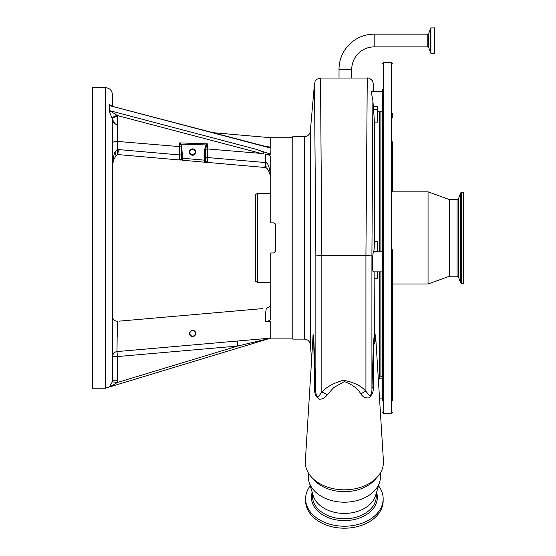 <?xml version="1.0" encoding="UTF-8"?>
<svg xmlns="http://www.w3.org/2000/svg" width="556" height="556" viewBox="0 0 556 556"><rect width="100%" height="100%" fill="white"/><g stroke="black" fill="none" stroke-linecap="round" stroke-linejoin="round"><path stroke-width="0.83" d="M374.195 34.159L374.195 46.885L427.786 46.885L427.786 34.159L374.195 34.159A35.167 35.167 0 0 0 339.021 69.333L351.746 69.333L351.746 78.028M374.195 46.885A22.442 22.442 0 0 0 351.746 69.333M434.333 27.8L434.333 53.251L434.465 27.932L430.775 27.883L430.775 53.167L428.725 47.545L428.725 33.506L430.775 27.883M434.465 51.576L434.465 29.475M320.499 78.028L321.834 255.517L365.924 255.517L367.266 78.028L320.499 78.028C313.132 80.008 315.919 81.322 314.481 83.685L315.85 255.086L321.834 255.517L321.834 392.077C326.483 386.948 333.697 383.001 343.483 380.241C353.79 382.208 361.268 385.885 365.924 391.264L369.26 395.365C371.665 395.99 372.04 390.354 371.915 388.929L373.368 346.006L374.459 330.91L374.793 332.842L373.917 344.553L373.298 386.392C373.785 391.077 372.291 394.906 368.809 397.887C365.556 398.228 362.95 396.998 360.983 394.183C358.022 388.776 352.49 384.578 344.379 381.576L333.739 387.553L327.004 395.128C325.086 397.797 322.626 399.166 319.61 399.236C315.989 397.255 314.342 393.711 314.661 388.595L313.751 341.85A31.351 22.17 180 0 1 313.056 336.206L305.341 460.987A39.08 27.633 180 0 0 305.307 462.189A39.08 27.633 180 0 0 344.379 489.822A39.08 27.633 180 0 0 383.459 462.189A39.08 27.633 180 0 0 383.425 460.987L375.731 337.464A31.351 22.17 180 0 1 373.917 344.553A10.022 5.782 -179 0 0 373.368 346.006M360.983 394.183A10.022 7.61 -49.6 0 1 365.924 391.264L365.924 255.517L371.915 255.086L371.915 388.929A10.022 5.942 -177.2 0 1 373.298 386.392M382.458 91.747L371.165 91.747L372.881 100.337L371.915 255.086M373.986 91.747L373.284 83.685L373.007 91.747M373.382 271.717C373.09 272.169 372.861 271.231 372.687 268.909C372.374 261.021 372.61 255.357 373.382 251.924L373.674 251.402C374.153 250.144 374.417 246.767 374.459 241.269L374.459 122.091L372.881 100.337M373.382 106.321L377.448 106.321L377.448 122.091L374.459 122.091M374.118 271.842L374.459 330.91M374.459 241.269L377.448 241.269L377.448 251.924L373.382 251.924M377.448 271.842L377.448 278.222L374.459 278.222M378.337 378.699L379.449 378.699L379.449 271.842M312.701 478.368A36.07 25.506 0 0 0 344.379 491.678A36.07 25.506 0 0 0 376.065 478.368M308.309 472.822L308.309 476.694A36.07 25.506 0 0 0 309.094 481.982A36.07 25.506 0 0 0 344.379 502.2A36.07 25.506 0 0 0 379.672 481.982A36.07 25.506 0 0 0 380.457 476.694L380.457 472.822M309.094 481.982L313.16 495.542A31.914 22.567 0 0 0 344.379 513.424A31.914 22.567 0 0 0 375.599 495.542L379.672 481.982M312.472 493.228L312.472 496.237A31.914 22.567 0 0 0 344.379 518.804A31.914 22.567 0 0 0 376.294 496.237L376.294 493.228M383.16 498.795L383.16 500.782A38.774 27.418 0 0 1 344.379 528.2A38.774 27.418 0 0 1 305.605 500.782L305.605 498.795A38.774 27.418 0 0 0 344.379 526.219A38.774 27.418 0 0 0 383.16 498.795A38.774 27.418 0 0 0 378.525 485.798M310.241 485.798A38.774 27.418 0 0 0 305.605 498.795M379.449 251.805L379.449 111.791M382.458 400.869L382.458 89.745M382.458 113.792L382.458 117.677M382.458 358.161L382.458 376.822M392.48 249.797L392.48 400.869M392.48 113.792L392.48 117.844M392.48 141.891L392.48 191.827L428.05 191.827L428.05 284.012L392.48 284.012L392.48 295.264M392.48 319.318L392.48 376.968M392.48 370.254L392.48 273.844M457.046 276.193L457.046 199.646L458.554 198.589L458.554 277.249L457.046 276.193L449.595 276.193L449.595 199.646L428.05 191.827M461.376 283.463L463.621 283.463L463.621 192.376L461.376 192.376L460.625 192.904L460.625 282.935L461.376 283.463L461.376 192.376M312.806 340.237L313.035 334.99C313.348 333.961 313.654 336.443 313.952 342.44L315.85 390.882C315.349 392.578 317.059 398.186 318.741 396.24L321.834 392.077A10.022 7.708 -130.7 0 1 327.004 395.128M375.731 337.464L374.793 332.842M315.85 255.086L315.85 390.882A10.022 5.789 -3 0 0 314.661 388.595M313.952 342.44A10.022 4.441 -1.8 0 0 313.751 341.85L313.056 336.206A10.022 8.979 -176.4 0 0 313.035 334.99M304.334 339.118L292.783 339.118L292.783 136.72L304.334 136.72L304.334 339.118C307.739 339.41 309.734 341.238 310.317 344.609L311.617 359.447M264.962 166.598L265.566 162.421L265.566 154.346C268.937 154.61 270.661 155.784 270.737 157.883L270.737 222.886L273.74 222.886L275.748 224.895L275.748 250.944L273.74 252.952L270.737 252.952L270.737 317.956C270.668 320.047 268.944 321.222 265.566 321.493L265.566 313.355L266.178 309.129M117.886 322.021L117.274 326.33L116.996 351.573L270.737 338.117L270.737 321.604L265.566 321.493M266.178 321.486L266.678 321.438M268.645 320.868L269.688 320.18M189.645 332.189A3.183 3.183 0 0 0 189.401 333.412C191.521 337.513 193.641 337.513 195.761 333.412C193.641 329.305 191.521 329.305 189.401 333.412A3.183 3.183 0 0 0 189.457 334.031M117.886 322.626L117.886 332.947M195.524 332.196L195.761 333.412A3.183 3.183 0 0 0 195.698 332.794M189.867 333.412A2.71 2.71 0 0 0 192.578 336.123A2.71 2.71 0 0 0 195.288 333.412A2.71 2.71 0 0 0 192.578 330.702A2.71 2.71 0 0 0 189.867 333.412M189.638 334.629A3.183 3.183 0 0 0 190.812 336.053L191.361 336.345M194.35 336.053A3.183 3.183 0 0 0 195.225 335.178M195.517 334.629A3.183 3.183 0 0 0 195.698 334.031M109.706 386.913L109.296 386.92L112.347 381.798L117.302 382.521L237.69 346.04L117.427 356.563L117.302 382.521L109.706 386.913L270.237 338.27L237.69 346.04L237.252 341.05M109.296 386.92L105.404 388.22L105.404 87.619L92.379 87.751L92.379 388.22L105.404 388.22M112.347 381.798L112.416 119.373L109.296 111.089L109.664 110.658L117.462 115.572L117.274 153.81M117.427 380.784L112.416 380.784M270.341 147.694L109.296 105.557L109.296 104.521L111.909 105.918M112.416 106.05L112.416 94.631L112.416 106.05M112.416 174.292L112.416 169.191C112.201 163.249 113.049 157.494 114.96 151.92L117.274 149.564L118.497 149.578L179.491 154.922L179.595 142.885L180.804 144.032L181.756 147.187L179.595 146.61M112.416 144.094L112.416 128.832M112.416 119.394C112.611 122.056 114.001 123.696 116.586 124.335C114.001 123.696 112.611 122.056 112.416 119.394L112.416 119.373A5.011 2.752 180 0 1 117.524 116.614M181.756 147.187L182.556 158.238L204.601 160.17L204.518 162.178L207.228 162.415L182.451 160.239A1.001 1.001 -85 0 1 181.548 159.308L181.555 147.194L180.686 144.122L179.595 142.885L207.652 143.886L206.54 145.394L205.609 149.55L205.609 161.177L207.228 162.415M112.416 343.643L112.416 326.059L112.416 356.563L117.427 356.563L116.996 351.573M112.416 318.901L112.416 316.531M112.416 331.355L112.416 316.35M112.416 142.92C112.715 142.037 114.334 141.537 117.274 141.419M114.96 151.92L116.162 155.326L113.848 159.565C113.716 159.635 112.381 164.326 112.416 169.191L112.416 169.163M116.162 155.326L117.9 154.568L116.461 155.054L115.238 156.535M117.886 153.824L118.497 149.578M112.381 118.762A5.011 2.731 172.9 0 1 117.462 115.572L261.021 153.421C265.983 153.609 264.538 152.268 256.67 149.418L270.737 154.234L270.953 148.174L109.296 105.557L109.296 111.089M117.524 141.426L179.491 146.61M182.298 154.929L179.491 154.922L179.727 159.989L181.548 159.308M182.549 158.488L182.486 159.933A1.001 0.848 180 0 1 181.555 159.092L181.555 158.363L182.556 158.238L181.555 158.245M182.486 159.933L180.095 160.031M204.518 162.178A1.001 1.001 0 0 0 205.609 161.177L205.609 160.17L204.601 160.17L204.601 149.55L207.548 148.959L207.464 162.415L265.789 167.544C267.596 168.364 269.222 172.103 269.25 172.777L270.737 176.356M189.401 152.045A3.183 3.183 0 0 0 192.578 155.228A3.183 3.183 0 0 0 195.761 152.045A3.183 3.183 0 0 0 192.578 148.869A3.183 3.183 0 0 0 189.401 152.045M189.867 152.045A2.71 2.71 0 0 0 192.578 154.756A2.71 2.71 0 0 0 195.288 152.045A2.71 2.71 0 0 0 192.578 149.335A2.71 2.71 0 0 0 189.867 152.045M204.601 149.55L206.005 144.928L180.686 144.122M205.609 157.383L266.178 162.602C267.707 162.442 269.584 168.246 270.035 172.346L270.737 172.548L270.035 172.346L269.389 173.243L269.25 172.777M207.548 148.959L207.652 143.886L206.005 144.928L206.54 145.394M112.472 106.12L114.877 107.023M117.274 336.512L117.274 326.33M117.58 323.168L117.733 321.917M207.652 148.959L261.021 153.421M267.943 146.659L263.871 145.985L270.737 147.25L270.953 148.174M266.178 166.751C265.532 168.343 265.532 166.96 266.178 162.602M189.401 333.412L189.457 332.794M189.638 332.196L191.361 330.472M191.959 330.292L194.162 330.653M195.107 331.473L195.51 332.175M270.737 313.494L270.737 309.171M270.737 307.572L270.737 306.029M270.737 304.438L270.737 303.632M274.191 222.942L275.595 224.131M275.748 250.944L275.567 251.771M274.261 252.883L273.74 252.952M265.566 154.346L270.737 154.234M269.167 146.902L270.723 147.243L270.737 137.721L213.546 132.717M270.737 282.511L257.609 282.511L257.609 193.328L270.737 193.328M257.609 282.511L255.607 281.35L255.607 194.489L257.609 193.328M434.333 53.251L430.893 53.251L430.893 27.8M373.674 109.296L377.448 109.296M373.674 251.402L377.448 251.402M312.187 492.282A32.971 23.31 0 0 0 311.416 497.3A32.971 23.31 0 0 0 344.379 520.611A32.971 23.31 0 0 0 377.35 497.3A32.971 23.31 0 0 0 376.579 492.282M382.458 377.698L380.957 376.197L380.957 271.842M380.957 251.805L380.957 111.791M383.459 62.571L391.48 62.571L391.48 413.268L383.459 413.268L383.459 62.571L382.458 63.572M379.957 111.791L379.957 251.805M379.957 271.842L379.957 376.197L379.449 375.696M304.334 136.72C307.739 136.428 309.734 134.601 310.317 131.23L310.317 344.609M109.664 110.658L256.67 149.418M427.786 34.159L428.725 33.506M428.725 47.545L427.786 46.885M339.021 69.333L339.021 78.028M373.284 83.685L372.715 81.496C373.41 81.433 369.177 77.27 367.266 78.028M377.448 111.791L382.458 111.791M373.243 271.842L382.458 271.842M377.448 251.805L382.458 251.805M379.581 398.86L382.458 398.86M391.48 62.571L392.48 63.572M457.046 199.646L449.595 199.646M458.554 198.589L460.625 192.904M458.554 277.249L460.625 282.935M449.595 276.193L428.05 284.012M391.48 413.268L392.48 412.267M383.459 413.268L382.458 412.267M380.957 376.197L379.957 376.197M378.344 378.824L382.458 378.824M310.317 131.23L314.481 83.685M270.737 338.117L292.783 338.117M119.464 321.125L262.793 308.587M270.237 338.27L270.737 338.145M105.404 87.619C109.664 88.036 112.006 90.371 112.416 94.631M117.9 154.568L179.727 159.989L117.9 154.568M115.426 124.134L112.416 119.54M117.865 321.264C114.599 321.187 112.785 319.519 112.416 316.274M116.704 351.6L116.76 351.594C114.348 352.08 112.903 353.741 112.416 356.563M249.31 309.768L242.569 310.359M136.998 319.596L135.4 319.735M266.164 308.295C268.972 307.809 270.494 306.141 270.737 303.298C270.765 305.675 269.236 307.336 266.164 308.295M265.796 167.544L267.068 168.496L268.472 170.755M270.737 137.721L292.783 137.721"/></g></svg>
